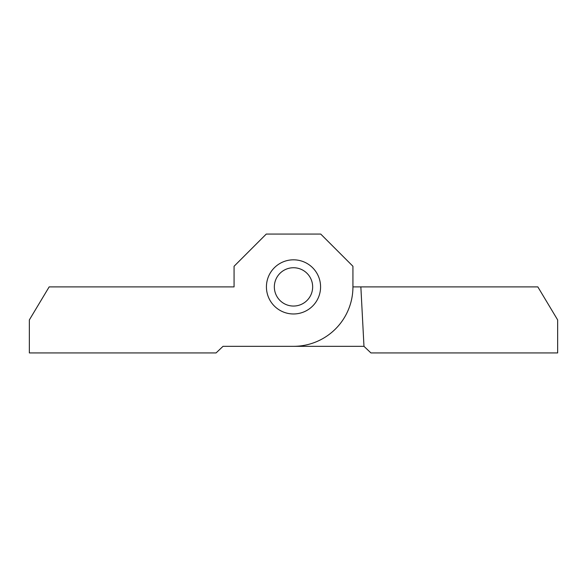 <?xml version="1.0" encoding="UTF-8"?>
<svg xmlns="http://www.w3.org/2000/svg" width="587" height="587" viewBox="0 0 587 587"><rect width="100%" height="100%" fill="white"/><g stroke="black" fill="none" stroke-linecap="round" stroke-linejoin="round"><path stroke-width="0.88" d="M557.65 352.934L557.65 319.915L537.839 286.896L360.858 286.896L363.977 346.337L370.925 352.934L557.65 352.934M360.858 286.896L352.934 286.896A59.434 59.434 0 0 1 293.5 346.33L363.977 346.33M266.425 286.896A27.075 27.075 0 0 0 293.5 313.972A27.075 27.075 0 0 0 320.575 286.896A27.075 27.075 0 0 0 293.5 259.821A27.075 27.075 0 0 0 266.425 286.896M223.023 346.33L293.5 346.33L223.023 346.33L216.075 352.934L29.35 352.934L29.35 319.915L49.161 286.896L234.066 286.896L234.066 266.271L266.271 234.066L320.729 234.066L352.934 266.271L352.934 286.896M226.142 286.896L234.066 286.896M301.256 304.411A19.151 19.151 0 0 0 311.015 279.141A19.151 19.151 0 0 0 285.744 269.382A19.151 19.151 0 0 0 275.985 294.652A19.151 19.151 0 0 0 301.256 304.411"/></g></svg>
